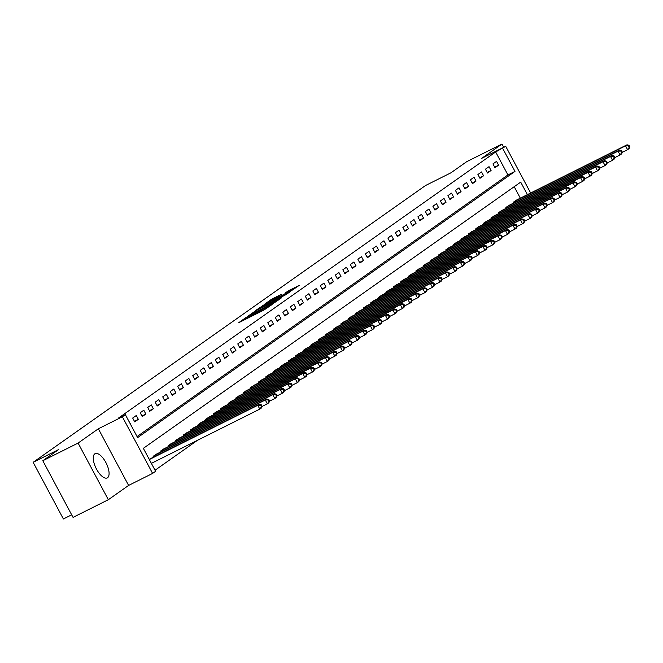 <?xml version="1.0" encoding="UTF-8"?>
<svg xmlns="http://www.w3.org/2000/svg" width="663" height="663" viewBox="0 0 663 663"><rect width="100%" height="100%" fill="white"/><g stroke="black" fill="none" stroke-linecap="round" stroke-linejoin="round"><path stroke-width="0.99" d="M245.666 317.726L238.821 322.641L263.758 310.16L272.079 304.557L250.042 316.176L245.028 318.455L245.666 317.726M94.801 453.84A13.558 5.677 63.4 0 0 96.292 468.708A13.558 5.677 63.4 0 0 107.24 477.907A13.558 5.677 63.4 0 0 107.547 477.725A13.558 5.677 63.4 0 0 106.055 462.857A13.558 5.677 63.4 0 0 95.107 453.658A13.558 5.677 63.4 0 0 94.801 453.84M281.294 294.397L271.523 299.278L264.454 304.3L290.311 291.43L299.361 285.305L288.015 291.032L284.916 293.245L292.474 289.723L286.872 292.98L268.001 302.237L281.294 294.397M137.059 436.561L507.924 174.941L495.659 151.976L505.72 146.324L530.649 193.008M42.805 460.727L78.093 443.075L108.342 499.711L73.046 517.372L42.805 460.727L58.559 449.613L33.15 462.318L425.522 185.524L450.931 172.811L466.694 161.689L501.99 144.037L481.719 158.333L505.72 146.324M108.342 499.711L128.605 485.424L98.356 428.779L78.093 443.075M98.356 428.779L122.357 416.77L125.365 414.657L137.622 437.613L514.985 171.402L502.72 148.446M495.659 151.976L118.304 418.187L125.365 414.657M255.172 311.104L247.042 316.839L271.979 304.367L281.029 298.234L255.172 311.104L255.528 311.776M255.404 310.657L264.338 304.64L290.195 291.77L285.123 295.093L273.032 301.259L270.943 302.767L281.56 297.687L255.446 310.723M503.739 147.319L501.99 144.037M130.835 424.627L128.68 420.872M134.738 421.867L138.335 419.331L136.296 415.502L132.691 418.046L134.738 421.867M142.238 416.579L145.843 414.035L143.796 410.206L140.2 412.751L142.238 416.579M149.747 411.284L153.352 408.739L151.305 404.911L147.7 407.455L149.747 411.284M157.255 405.988L160.852 403.444L158.813 399.615L155.208 402.159L157.255 405.988M164.756 400.692L168.361 398.148L166.314 394.328L162.717 396.864L164.756 400.692M172.264 395.397L175.861 392.861L173.822 389.032L170.217 391.568L172.264 395.397M179.764 390.101L183.369 387.565L181.322 383.736L177.725 386.28L179.764 390.101M187.273 384.805L190.878 382.269L188.831 378.44L185.226 380.985L187.273 384.805M194.781 379.518L198.378 376.974L196.339 373.145L192.734 375.689L194.781 379.518M202.281 374.222L205.886 371.678L203.839 367.849L200.243 370.393L202.281 374.222M209.79 368.926L213.387 366.382L211.348 362.553L207.743 365.098L209.79 368.926M217.29 363.631L220.895 361.086L218.848 357.266L215.251 359.802L217.29 363.631M224.798 358.335L228.404 355.791L226.356 351.97L222.751 354.506L224.798 358.335M232.307 353.039L235.904 350.503L233.865 346.674L230.26 349.21L232.307 353.039M239.807 347.744L243.412 345.208L241.365 341.379L237.768 343.923L239.807 347.744M247.316 342.456L250.912 339.912L248.874 336.083L245.269 338.627L247.316 342.456M254.816 337.16L258.421 334.616L256.374 330.787L252.777 333.332L254.816 337.16M262.324 331.865L265.929 329.32L263.882 325.492L260.277 328.036L262.324 331.865M269.833 326.569L273.429 324.025L271.391 320.204L267.786 322.74L269.833 326.569M277.333 321.273L280.938 318.729L278.891 314.908L275.294 317.444L277.333 321.273M284.841 315.978L288.438 313.442L286.399 309.613L282.794 312.149L284.841 315.978M292.342 310.682L295.947 308.146L293.9 304.317L290.303 306.861L292.342 310.682M299.85 305.394L303.455 302.85L301.408 299.021L297.803 301.566L299.85 305.394M307.359 300.099L310.955 297.554L308.917 293.726L305.311 296.27L307.359 300.099M314.859 294.803L318.464 292.259L316.417 288.43L312.82 290.974L314.859 294.803M322.367 289.507L325.964 286.963L323.925 283.134L320.32 285.678L322.367 289.507M329.867 284.212L333.472 281.667L331.425 277.847L327.829 280.383L329.867 284.212M337.376 278.916L340.981 276.38L338.934 272.551L335.329 275.087L337.376 278.916M344.884 273.62L348.481 271.084L346.442 267.255L342.837 269.8L344.884 273.62M352.385 268.324L355.99 265.788L353.943 261.96L350.346 264.504L352.385 268.324M359.893 263.037L363.49 260.493L361.451 256.664L357.846 259.208L359.893 263.037M367.393 257.741L370.998 255.197L368.951 251.368L365.354 253.912L367.393 257.741M374.902 252.446L378.507 249.901L376.46 246.072L372.855 248.617L374.902 252.446M382.41 247.15L386.007 244.606L383.968 240.785L380.363 243.321L382.41 247.15M389.91 241.854L393.515 239.318L391.468 235.489L387.872 238.025L389.91 241.854M397.419 236.558L401.016 234.022L398.977 230.194L395.372 232.738L397.419 236.558M404.919 231.263L408.524 228.727L406.477 224.898L402.88 227.442L404.919 231.263M412.427 225.975L416.032 223.431L413.985 219.602L410.38 222.146L412.427 225.975M419.936 220.68L423.533 218.135L421.494 214.306L417.889 216.851L419.936 220.68M427.436 215.384L431.041 212.84L428.994 209.011L425.397 211.555L427.436 215.384M434.945 210.088L438.541 207.544L436.503 203.723L432.898 206.259L434.945 210.088M442.445 204.792L446.05 202.256L444.003 198.428L440.406 200.964L442.445 204.792M449.953 199.497L453.558 196.961L451.511 193.132L447.906 195.668L449.953 199.497M457.462 194.201L461.058 191.665L459.02 187.836L455.415 190.38L457.462 194.201M464.962 188.914L468.567 186.369L466.52 182.54L462.923 185.085L464.962 188.914M472.47 183.618L476.067 181.074L474.028 177.245L470.423 179.789L472.47 183.618M479.971 178.322L483.576 175.778L481.529 171.949L477.932 174.493L479.971 178.322M487.479 173.026L491.084 170.482L489.037 166.662L485.432 169.198L487.479 173.026M494.988 167.731L498.584 165.186L496.546 161.366L492.94 163.902L494.988 167.731M155.043 470.241L197.499 440.29M520.331 198.171L514.206 186.709M153.559 457.122L153.128 456.318L156.824 453.948M161.059 451.826L160.637 451.022L164.325 448.652M168.568 446.53L168.137 445.727L171.833 443.356M176.068 441.235L175.645 440.431L179.333 438.061M183.576 435.939L183.145 435.135L186.842 432.765M191.085 430.643L190.654 429.839L194.35 427.469M198.585 425.348L198.162 424.552L201.85 422.174M206.094 420.052L205.663 419.256L209.359 416.886M213.594 414.765L213.171 413.961L216.859 411.59M221.102 409.469L220.671 408.665L224.367 406.295M228.611 404.173L228.18 403.369L231.876 400.999M236.111 398.877L235.688 398.073L239.376 395.703M243.619 393.582L243.188 392.778L246.885 390.408M251.12 388.286L250.697 387.49L254.385 385.112M258.628 382.99L258.197 382.195L261.893 379.824M266.136 377.703L265.706 376.899L269.402 374.529M273.637 372.407L273.214 371.603L276.902 369.233M281.145 367.111L280.714 366.308L284.41 363.937M288.645 361.816L288.223 361.012L291.911 358.642M296.154 356.52L295.723 355.716L299.419 353.346M303.662 351.224L303.231 350.42L306.928 348.05M311.162 345.929L310.74 345.133L314.428 342.763M318.671 340.641L318.24 339.837L321.936 337.467M326.171 335.345L325.748 334.542L329.436 332.171M333.68 330.05L333.249 329.246L336.945 326.876M341.188 324.754L340.757 323.95L344.453 321.58M348.688 319.458L348.266 318.654L351.954 316.284M356.197 314.163L355.766 313.359L359.462 310.988M363.697 308.867L363.274 308.071L366.962 305.693M371.205 303.579L370.774 302.776L374.471 300.405M378.714 298.284L378.283 297.48L381.979 295.11M386.214 292.988L385.791 292.184L389.479 289.814M393.723 287.692L393.292 286.888L396.988 284.518M401.223 282.397L400.8 281.593L404.488 279.222M408.731 277.101L408.3 276.297L411.996 273.927M416.24 271.805L415.809 271.01L419.505 268.631M423.74 266.509L423.317 265.714L427.005 263.344M431.248 261.222L430.817 260.418L434.514 258.048M438.749 255.926L438.326 255.122L442.014 252.752M446.257 250.631L445.826 249.827L449.522 247.456M453.765 245.335L453.335 244.531L457.031 242.161M461.266 240.039L460.843 239.235L464.531 236.865M468.774 234.743L468.343 233.948L472.039 231.569M476.274 229.448L475.852 228.652L479.54 226.282M483.783 224.16L483.352 223.356L487.048 220.986M491.291 218.865L490.86 218.061L494.557 215.69M498.791 213.569L498.369 212.765L502.057 210.395M506.3 208.273L505.869 207.469L509.565 205.099M513.8 202.977L513.377 202.174L517.065 199.803M33.15 462.318L63.391 518.963L71.679 514.82M527.392 194.64L520.704 182.118L143.349 448.329L155.606 471.294L152.606 473.415L122.357 416.77M128.605 485.424L152.606 473.415M507.924 174.941L514.985 171.402M138.335 419.331L134.423 421.287M145.843 414.035L141.932 415.991M153.352 408.739L149.432 410.695M160.852 403.444L156.94 405.408M168.361 398.148L164.449 400.112M175.861 392.861L171.949 394.816M183.369 387.565L179.458 389.521M190.878 382.269L186.958 384.225M198.378 376.974L194.466 378.929M205.886 371.678L201.975 373.634M213.387 366.382L209.475 368.338M220.895 361.086L216.983 363.051M228.404 355.791L224.484 357.755M235.904 350.503L231.992 352.459M243.412 345.208L239.5 347.163M250.912 339.912L247.001 341.868M258.421 334.616L254.509 336.572M265.929 329.32L262.009 331.276M273.429 324.025L269.518 325.989M280.938 318.729L277.026 320.693M288.438 313.442L284.526 315.397M295.947 308.146L292.035 310.102M303.455 302.85L299.535 304.806M310.955 297.554L307.044 299.51M318.464 292.259L314.552 294.215M325.964 286.963L322.052 288.927M333.472 281.667L329.561 283.631M340.981 276.38L337.061 278.336M348.481 271.084L344.569 273.04M355.99 265.788L352.078 267.744M363.49 260.493L359.578 262.449M370.998 255.197L367.087 257.153M378.507 249.901L374.587 251.865M386.007 244.606L382.095 246.57M393.515 239.318L389.604 241.274M401.016 234.022L397.104 235.978M408.524 228.727L404.612 230.683M416.032 223.431L412.113 225.387M423.533 218.135L419.621 220.091M431.041 212.84L427.129 214.795M438.541 207.544L434.63 209.508M446.05 202.256L442.138 204.212M453.558 196.961L449.638 198.917M461.058 191.665L457.147 193.621M468.567 186.369L464.655 188.325M476.067 181.074L472.155 183.029M483.576 175.778L479.664 177.734M491.084 170.482L487.164 172.446M498.584 165.186L494.673 167.151M248.832 315.687L273.902 302.809L248.832 315.687M264.512 305.403L258.91 308.668L261.355 307.624L271.208 302.121L264.512 305.403M262.1 406.311L261.28 404.778L260.683 405.201L261.495 406.734L262.1 406.311L261.321 408.06L259.821 409.112L257.783 405.292L259.283 404.231L149.2 459.302M151.371 463.371L259.821 409.112L261.495 406.734M149.332 459.542L257.783 405.292L260.683 405.201M259.283 404.231L261.28 404.778M269.601 401.016L268.788 399.482L268.184 399.905L269.004 401.438L269.601 401.016L268.83 402.764L267.33 403.817L265.283 399.996L266.783 398.935L155.755 454.462M262.026 406.477L267.33 403.817L269.004 401.438M154.106 455.63L265.283 399.996L268.184 399.905M266.783 398.935L268.788 399.482M277.109 395.72L276.289 394.187L275.692 394.609L276.504 396.142L277.109 395.72L276.338 397.469L274.838 398.529L272.791 394.7L274.291 393.64L163.255 449.166M269.526 401.181L274.838 398.529L276.504 396.142M161.606 450.334L272.791 394.7L275.692 394.609M274.291 393.64L276.289 394.187M284.609 390.424L283.797 388.891L283.192 389.314L284.013 390.847L284.609 390.424L283.839 392.173L282.339 393.234L280.3 389.405L281.8 388.344L170.764 443.87M277.035 395.886L282.339 393.234L284.013 390.847M169.115 445.039L280.3 389.405L283.192 389.314M281.8 388.344L283.797 388.891M292.118 385.128L291.297 383.595L290.701 384.026L291.521 385.551L292.118 385.128L291.347 386.877L289.847 387.938L287.8 384.109L289.3 383.048L178.272 438.583M284.535 390.59L289.847 387.938L291.521 385.551M176.623 439.743L287.8 384.109L290.701 384.026M289.3 383.048L291.297 383.595M299.626 379.833L298.806 378.308L298.209 378.73L299.021 380.255L299.626 379.833L298.847 381.581L297.347 382.642L295.308 378.813L296.809 377.753L185.773 433.287M292.043 385.294L297.347 382.642L299.021 380.255M184.123 434.447L295.308 378.813L298.209 378.73M296.809 377.753L298.806 378.308M307.126 374.537L306.314 373.012L305.709 373.435L306.53 374.968L307.126 374.537L306.356 376.286L304.856 377.346L302.809 373.518L304.309 372.465L193.281 427.991M299.552 379.998L304.856 377.346L306.53 374.968M191.632 429.152L302.809 373.518L305.709 373.435M304.309 372.465L306.314 373.012M314.635 369.25L313.814 367.716L313.218 368.139L314.03 369.672L314.635 369.25L313.864 370.998L312.364 372.051L310.317 368.23L311.817 367.169L200.781 422.696M307.052 374.711L312.364 372.051L314.03 369.672M199.132 423.856L310.317 368.23L313.218 368.139M311.817 367.169L313.814 367.716M322.135 363.954L321.323 362.421L320.718 362.843L321.538 364.377L322.135 363.954L321.364 365.703L319.864 366.755L317.826 362.934L319.326 361.874L208.29 417.4M314.56 369.415L319.864 366.755L321.538 364.377M206.641 418.568L317.826 362.934L320.718 362.843M319.326 361.874L321.323 362.421M329.644 358.658L328.823 357.125L328.226 357.548L329.047 359.081L329.644 358.658L328.873 360.407L327.373 361.468L325.326 357.639L326.826 356.578L215.798 412.104M322.061 364.12L327.373 361.468L329.047 359.081M214.149 413.273L325.326 357.639L328.226 357.548M326.826 356.578L328.823 357.125M337.152 353.362L336.332 351.829L335.735 352.252L336.547 353.785L337.152 353.362L336.373 355.111L334.873 356.172L332.834 352.343L334.334 351.282L223.298 406.809M329.569 358.824L334.873 356.172L336.547 353.785M221.649 407.977L332.834 352.343L335.735 352.252M334.334 351.282L336.332 351.829M344.652 348.067L343.84 346.534L343.235 346.956L344.056 348.489L344.652 348.067L343.882 349.815L342.381 350.876L340.334 347.047L341.835 345.987L230.807 401.521M337.077 353.528L342.381 350.876L344.056 348.489M229.158 402.681L340.334 347.047L343.235 346.956M341.835 345.987L343.84 346.534M352.161 342.771L351.34 341.246L350.744 341.669L351.556 343.194L352.161 342.771L351.39 344.52L349.89 345.58L347.843 341.752L349.343 340.691L238.307 396.225M344.578 348.232L349.89 345.58L351.556 343.194M236.658 397.386L347.843 341.752L350.744 341.669M349.343 340.691L351.34 341.246M359.661 337.475L358.849 335.95L358.244 336.373L359.064 337.898L359.661 337.475L358.89 339.224L357.39 340.285L355.351 336.456L356.851 335.403L245.816 390.93M352.086 342.937L357.39 340.285L359.064 337.898M244.166 392.09L355.351 336.456L358.244 336.373M356.851 335.403L358.849 335.95M367.169 332.188L366.349 330.655L365.752 331.077L366.573 332.611L367.169 332.188L366.399 333.937L364.899 334.989L362.852 331.16L364.352 330.108L253.324 385.634M359.586 337.649L364.899 334.989L366.573 332.611M251.675 386.794L362.852 331.16L365.752 331.077M364.352 330.108L366.349 330.655M374.678 326.892L373.857 325.359L373.261 325.782L374.073 327.315L374.678 326.892L373.899 328.641L372.399 329.693L370.36 325.873L371.86 324.812L260.824 380.338M367.095 332.354L372.399 329.693L374.073 327.315M259.175 381.507L370.36 325.873L373.261 325.782M371.86 324.812L373.857 325.359M382.178 321.596L381.366 320.063L380.761 320.486L381.581 322.019L382.178 321.596L381.407 323.345L379.907 324.406L377.86 320.577L379.36 319.516L268.333 375.043M374.603 327.058L379.907 324.406L381.581 322.019M266.683 376.211L377.86 320.577L380.761 320.486M379.36 319.516L381.366 320.063M389.687 316.301L388.866 314.768L388.269 315.19L389.082 316.723L389.687 316.301L388.916 318.049L387.416 319.11L385.369 315.281L386.869 314.221L275.833 369.747M382.103 321.762L387.416 319.11L389.082 316.723M274.184 370.915L385.369 315.281L388.269 315.19M386.869 314.221L388.866 314.768M397.187 311.005L396.375 309.472L395.77 309.894L396.59 311.428L397.187 311.005L396.416 312.754L394.916 313.814L392.877 309.986L394.377 308.925L283.341 364.459M389.612 316.466L394.916 313.814L396.59 311.428M281.692 365.62L392.877 309.986L395.77 309.894M394.377 308.925L396.375 309.472M404.695 305.709L403.875 304.176L403.278 304.607L404.099 306.132L404.695 305.709L403.924 307.458L402.424 308.519L400.377 304.69L401.877 303.629L290.85 359.164M397.112 311.171L402.424 308.519L404.099 306.132M289.201 360.324L400.377 304.69L403.278 304.607M401.877 303.629L403.875 304.176M412.204 300.414L411.383 298.889L410.787 299.311L411.599 300.836L412.204 300.414L411.425 302.162L409.925 303.223L407.886 299.394L409.386 298.342L298.35 353.868M404.621 305.875L409.925 303.223L411.599 300.836M296.701 355.028L407.886 299.394L410.787 299.311M409.386 298.342L411.383 298.889M419.704 295.118L418.892 293.593L418.287 294.016L419.107 295.549L419.704 295.118L418.933 296.867L417.433 297.927L415.386 294.099L416.886 293.046L305.858 348.572M412.129 300.588L417.433 297.927L419.107 295.549M304.209 349.733L415.386 294.099L418.287 294.016M416.886 293.046L418.892 293.593M427.212 289.83L426.392 288.297L425.795 288.72L426.607 290.253L427.212 289.83L426.442 291.579L424.942 292.632L422.895 288.811L424.395 287.75L313.359 343.277M419.629 295.292L424.942 292.632L426.607 290.253M311.709 344.437L422.895 288.811L425.795 288.72M424.395 287.75L426.392 288.297M434.713 284.535L433.9 283.002L433.295 283.424L434.116 284.957L434.713 284.535L433.942 286.283L432.442 287.344L430.403 283.515L431.903 282.455L320.867 337.981M427.138 289.996L432.442 287.344L434.116 284.957M319.218 339.149L430.403 283.515L433.295 283.424M431.903 282.455L433.9 283.002M442.221 279.239L441.401 277.706L440.804 278.129L441.624 279.662L442.221 279.239L441.45 280.988L439.95 282.048L437.903 278.22L439.403 277.159L328.376 332.685M434.638 284.7L439.95 282.048L441.624 279.662M326.726 333.854L437.903 278.22L440.804 278.129M439.403 277.159L441.401 277.706M449.729 273.943L448.909 272.41L448.312 272.833L449.124 274.366L449.729 273.943L448.95 275.692L447.45 276.753L445.412 272.924L446.912 271.863L335.876 327.398M442.146 279.405L447.45 276.753L449.124 274.366M334.227 328.558L445.412 272.924L448.312 272.833M446.912 271.863L448.909 272.41M457.23 268.648L456.417 267.114L455.812 267.545L456.633 269.07L457.23 268.648L456.459 270.396L454.959 271.457L452.912 267.628L454.412 266.567L343.384 322.102M449.655 274.109L454.959 271.457L456.633 269.07M341.735 323.262L452.912 267.628L455.812 267.545M454.412 266.567L456.417 267.114M464.738 263.352L463.918 261.827L463.321 262.25L464.133 263.775L464.738 263.352L463.967 265.101L462.467 266.161L460.42 262.333L461.92 261.28L350.884 316.806M457.155 268.813L462.467 266.161L464.133 263.775M349.235 317.967L460.42 262.333L463.321 262.25M461.92 261.28L463.918 261.827M472.238 258.056L471.426 256.531L470.821 256.954L471.642 258.487L472.238 258.056L471.468 259.805L469.968 260.866L467.929 257.037L469.429 255.984L358.393 311.511M464.664 263.526L469.968 260.866L471.642 258.487M356.744 312.671L467.929 257.037L470.821 256.954M469.429 255.984L471.426 256.531M479.747 252.769L478.926 251.236L478.33 251.658L479.15 253.191L479.747 252.769L478.976 254.517L477.476 255.57L475.429 251.749L476.929 250.689L365.901 306.215M472.164 258.23L477.476 255.57L479.15 253.191M364.252 307.375L475.429 251.749L478.33 251.658M476.929 250.689L478.926 251.236M487.255 247.473L486.435 245.94L485.838 246.363L486.65 247.896L487.255 247.473L486.476 249.222L484.976 250.282L482.937 246.454L484.438 245.393L373.402 300.919M479.672 252.934L484.976 250.282L486.65 247.896M371.752 302.088L482.937 246.454L485.838 246.363M484.438 245.393L486.435 245.94M494.755 242.177L493.943 240.644L493.338 241.067L494.159 242.6L494.755 242.177L493.985 243.926L492.485 244.987L490.438 241.158L491.938 240.097L380.91 295.623M487.181 247.639L492.485 244.987L494.159 242.6M379.261 296.792L490.438 241.158L493.338 241.067M491.938 240.097L493.943 240.644M502.264 236.882L501.443 235.348L500.847 235.771L501.659 237.304L502.264 236.882L501.493 238.63L499.993 239.691L497.946 235.862L499.446 234.801L388.41 290.328M494.681 242.343L499.993 239.691L501.659 237.304M386.761 291.496L497.946 235.862L500.847 235.771M499.446 234.801L501.443 235.348M509.764 231.586L508.952 230.053L508.347 230.484L509.167 232.009L509.764 231.586L508.993 233.335L507.493 234.395L505.455 230.567L506.955 229.506L395.919 285.04M502.189 237.047L507.493 234.395L509.167 232.009M394.27 286.201L505.455 230.567L508.347 230.484M506.955 229.506L508.952 230.053M517.273 226.29L516.452 224.765L515.855 225.188L516.676 226.713L517.273 226.29L516.502 228.039L515.002 229.1L512.955 225.271L514.455 224.21L403.427 279.745M509.69 231.752L515.002 229.1L516.676 226.713M401.778 280.905L512.955 225.271L515.855 225.188M514.455 224.21L516.452 224.765M524.781 220.994L523.961 219.47L523.364 219.892L524.176 221.425L524.781 220.994L524.002 222.743L522.502 223.804L520.463 219.975L521.963 218.923L410.927 274.449M517.198 226.456L522.502 223.804L524.176 221.425M409.278 275.609L520.463 219.975L523.364 219.892M521.963 218.923L523.961 219.47M532.281 215.707L531.469 214.174L530.864 214.597L531.685 216.13L532.281 215.707L531.511 217.456L530.01 218.508L527.963 214.688L529.464 213.627L418.436 269.153M524.706 221.169L530.01 218.508L531.685 216.13M416.787 270.313L527.963 214.688L530.864 214.597M529.464 213.627L531.469 214.174M539.79 210.411L538.969 208.878L538.373 209.301L539.185 210.834L539.79 210.411L539.019 212.16L537.519 213.213L535.472 209.392L536.972 208.331L425.936 263.857M532.207 215.873L537.519 213.213L539.185 210.834M424.287 265.026L535.472 209.392L538.373 209.301M536.972 208.331L538.969 208.878M547.29 205.116L546.478 203.582L545.873 204.005L546.693 205.538L547.29 205.116L546.519 206.864L545.019 207.925L542.98 204.096L544.48 203.035L433.445 258.562M539.715 210.577L545.019 207.925L546.693 205.538M431.795 259.73L542.98 204.096L545.873 204.005M544.48 203.035L546.478 203.582M554.798 199.82L553.978 198.287L553.381 198.709L554.202 200.243L554.798 199.82L554.028 201.569L552.528 202.629L550.481 198.801L551.981 197.74L440.953 253.266M547.215 205.281L552.528 202.629L554.202 200.243M439.304 254.435L550.481 198.801L553.381 198.709M551.981 197.74L553.978 198.287M562.307 194.524L561.486 192.991L560.89 193.422L561.702 194.947L562.307 194.524L561.528 196.273L560.028 197.334L557.989 193.505L559.489 192.444L448.453 247.979M554.724 199.986L560.028 197.334L561.702 194.947M446.804 249.139L557.989 193.505L560.89 193.422M559.489 192.444L561.486 192.991M569.807 189.228L568.995 187.704L568.39 188.126L569.21 189.651L569.807 189.228L569.036 190.977L567.536 192.038L565.489 188.209L566.989 187.148L455.962 242.683M562.232 194.69L567.536 192.038L569.21 189.651M454.312 243.843L565.489 188.209L568.39 188.126M566.989 187.148L568.995 187.704M577.316 183.933L576.495 182.408L575.898 182.831L576.711 184.364L577.316 183.933L576.545 185.681L575.045 186.742L572.998 182.913L574.498 181.861L463.462 237.387M569.732 189.394L575.045 186.742L576.711 184.364M461.813 238.547L572.998 182.913L575.898 182.831M574.498 181.861L576.495 182.408M584.816 178.645L584.004 177.112L583.399 177.535L584.219 179.068L584.816 178.645L584.045 180.394L582.545 181.447L580.506 177.618L582.006 176.565L470.97 232.091M577.241 184.107L582.545 181.447L584.219 179.068M469.321 233.252L580.506 177.618L583.399 177.535M582.006 176.565L584.004 177.112M592.324 173.35L591.504 171.816L590.907 172.239L591.727 173.772L592.324 173.35L591.553 175.098L590.053 176.151L588.006 172.33L589.506 171.269L478.479 226.796M584.741 178.811L590.053 176.151L591.727 173.772M476.83 227.964L588.006 172.33L590.907 172.239M589.506 171.269L591.504 171.816M599.833 168.054L599.012 166.521L598.416 166.943L599.228 168.477L599.833 168.054L599.054 169.803L597.554 170.863L595.515 167.035L597.015 165.974L485.979 221.5M592.25 173.515L597.554 170.863L599.228 168.477M484.33 222.669L595.515 167.035L598.416 166.943M597.015 165.974L599.012 166.521M607.333 162.758L606.521 161.225L605.916 161.648L606.736 163.181L607.333 162.758L606.562 164.507L605.062 165.568L603.015 161.739L604.515 160.678L493.487 216.204M599.758 168.22L605.062 165.568L606.736 163.181M491.838 217.373L603.015 161.739L605.916 161.648M604.515 160.678L606.521 161.225M614.841 157.463L614.021 155.929L613.424 156.352L614.236 157.885L614.841 157.463L614.071 159.211L612.571 160.272L610.524 156.443L612.024 155.382L500.988 210.917M607.258 162.924L612.571 160.272L614.236 157.885M499.338 212.077L610.524 156.443L613.424 156.352M612.024 155.382L614.021 155.929M622.342 152.167L621.529 150.642L620.924 151.065L621.745 152.589L622.342 152.167L621.571 153.915L620.071 154.976L618.032 151.147L619.532 150.087L508.496 205.621M614.767 157.628L620.071 154.976L621.745 152.589M506.847 206.781L618.032 151.147L620.924 151.065M619.532 150.087L621.529 150.642M629.85 146.871L629.03 145.346L628.433 145.769L629.253 147.294L629.85 146.871L629.079 148.62L627.579 149.681L625.532 145.852L627.032 144.799L516.005 200.325M622.267 152.333L627.579 149.681L629.253 147.294M514.355 201.486L625.532 145.852L628.433 145.769M627.032 144.799L629.03 145.346M244.871 319.607L244.282 318.497M257.766 313.16L257.169 312.058M248.318 317.884L247.962 317.212M250.399 316.848L250.042 316.176M256.879 313.607L256.357 312.629M261.205 311.436L260.849 310.765M263.286 310.4L262.929 309.729M253.523 312.828L253.2 312.215M262.681 306.356L262.357 305.751M264.694 305.311L264.338 304.64M288.322 291.612L288.015 291.032M290.353 290.601L289.988 289.922M271.847 299.883L271.523 299.278M273.86 298.847L273.496 298.176M154.827 456.484L154.313 455.514M155.407 456.194L154.885 455.224M162.336 451.188L161.822 450.218M162.907 450.898L162.394 449.928M169.844 445.892L169.322 444.923M170.416 445.602L169.894 444.633M177.344 440.597L176.83 439.635M177.916 440.307L177.402 439.337M184.853 435.301L184.339 434.34M185.425 435.019L184.902 434.041M192.353 430.005L191.839 429.044M192.933 429.723L192.411 428.746M199.861 424.71L199.348 423.748M200.433 424.428L199.919 423.458M207.37 419.422L206.848 418.452M207.942 419.132L207.42 418.162M214.87 414.126L214.356 413.157M215.442 413.836L214.928 412.867M222.378 408.831L221.865 407.861M222.95 408.541L222.428 407.571M229.879 403.535L229.365 402.574M230.459 403.245L229.937 402.275M237.387 398.239L236.873 397.278M237.959 397.957L237.445 396.98M244.896 392.944L244.374 391.982M245.467 392.662L244.945 391.684M252.396 387.648L251.882 386.686M252.968 387.366L252.454 386.388M259.904 382.36L259.39 381.391M260.476 382.07L259.954 381.101M267.404 377.065L266.891 376.095M267.985 376.775L267.462 375.805M274.913 371.769L274.399 370.799M275.485 371.479L274.971 370.509M282.421 366.473L281.899 365.512M282.993 366.183L282.471 365.214M289.922 361.178L289.408 360.216M290.493 360.887L289.98 359.918M297.43 355.882L296.916 354.92M298.002 355.6L297.48 354.622M304.93 350.586L304.416 349.625M305.51 350.304L304.988 349.326M312.439 345.299L311.925 344.329M313.011 345.009L312.497 344.039M319.947 340.003L319.425 339.033M320.519 339.713L319.997 338.743M327.447 334.707L326.934 333.738M328.019 334.417L327.505 333.448M334.956 329.412L334.442 328.45M335.528 329.121L335.006 328.152M342.456 324.116L341.942 323.154M343.036 323.826L342.514 322.856M349.965 318.82L349.451 317.859M350.536 318.538L350.023 317.56M357.473 313.524L356.951 312.563M358.045 313.243L357.523 312.265M364.973 308.237L364.459 307.267M365.545 307.947L365.031 306.977M372.482 302.941L371.968 301.972M373.054 302.651L372.531 301.682M379.982 297.646L379.468 296.676M380.562 297.356L380.04 296.386M387.49 292.35L386.977 291.38M388.062 292.06L387.548 291.09M394.999 287.054L394.477 286.093M395.571 286.764L395.049 285.794M402.499 281.758L401.985 280.797M403.071 281.477L402.557 280.499M410.007 276.463L409.494 275.501M410.579 276.181L410.057 275.203M417.508 271.175L416.994 270.206M418.088 270.885L417.566 269.916M425.016 265.88L424.502 264.91M425.588 265.59L425.074 264.62M432.525 260.584L432.003 259.614M433.096 260.294L432.574 259.324M440.025 255.288L439.511 254.319M440.597 254.998L440.083 254.028M447.533 249.992L447.019 249.031M448.105 249.702L447.583 248.733M455.033 244.697L454.52 243.735M455.614 244.415L455.091 243.437M462.542 239.401L462.028 238.44M463.114 239.119L462.6 238.141M470.05 234.105L469.528 233.144M470.622 233.824L470.1 232.846M477.551 228.818L477.037 227.848M478.122 228.528L477.609 227.558M485.059 223.522L484.545 222.553M485.631 223.232L485.109 222.262M492.559 218.226L492.045 217.257M493.139 217.936L492.617 216.967M500.068 212.931L499.554 211.969M500.64 212.641L500.126 211.671M507.576 207.635L507.054 206.674M508.148 207.353L507.626 206.375M515.076 202.339L514.563 201.378M515.648 202.058L515.134 201.08M245.484 319.309L245.028 318.455M258.371 312.861L257.915 312.008"/></g></svg>
